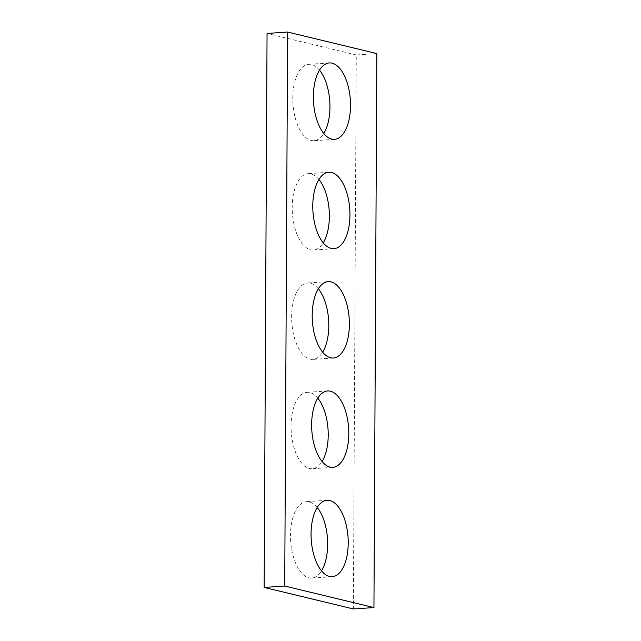 <?xml version="1.0" encoding="UTF-8"?>
<svg xmlns="http://www.w3.org/2000/svg" width="641" height="641" viewBox="0 0 641 641"><rect width="100%" height="100%" fill="white"/><g stroke="black" fill="none" stroke-linecap="round" stroke-linejoin="round"><path stroke-width="0.48" stroke-dasharray="3.21 2.4" d="M376.844 53.572L356.276 54.958L353.375 608.95M356.276 54.958L267.057 33.444M317.215 507.504A38.284 18.445 86.1 0 0 309.266 501.919A38.284 18.445 86.1 0 0 306.486 501.679A38.284 18.445 86.1 0 0 290.669 541.116A38.284 18.445 86.1 0 0 311.654 578.078A38.284 18.445 86.1 0 0 321.494 570.859M317.784 398.165A38.284 18.445 86.1 0 0 309.843 392.58A38.284 18.445 86.1 0 0 307.063 392.34A38.284 18.445 86.1 0 0 291.238 431.778A38.284 18.445 86.1 0 0 312.223 468.731A38.284 18.445 86.1 0 0 322.07 461.512M318.361 288.827A38.284 18.445 86.1 0 0 310.412 283.242A38.284 18.445 86.1 0 0 307.632 282.993A38.284 18.445 86.1 0 0 291.815 322.439A38.284 18.445 86.1 0 0 312.8 359.393A38.284 18.445 86.1 0 0 322.639 352.173M318.93 179.488A38.284 18.445 86.1 0 0 310.989 173.903A38.284 18.445 86.1 0 0 308.201 173.655A38.284 18.445 86.1 0 0 292.384 213.1A38.284 18.445 86.1 0 0 313.369 250.054A38.284 18.445 86.1 0 0 323.216 242.835M319.506 70.141A38.284 18.445 86.1 0 0 311.558 64.557A38.284 18.445 86.1 0 0 308.778 64.316A38.284 18.445 86.1 0 0 292.953 103.762A38.284 18.445 86.1 0 0 313.938 140.716A38.284 18.445 86.1 0 0 323.785 133.496M327.062 500.284L306.486 501.679M332.222 576.684L311.654 578.078M327.631 390.946L307.063 392.34M332.799 467.345L312.223 468.731M328.2 281.607L307.632 282.993M333.368 358.007L312.8 359.393M328.777 172.269L308.201 173.655M333.937 248.66L313.369 250.054M329.346 62.922L308.778 64.316M334.514 139.321L313.938 140.716"/><path stroke-width="0.96" d="M287.625 32.05L376.844 53.572L373.943 607.556L353.375 608.95L264.156 587.428L267.057 33.444L287.625 32.05L284.724 586.042L264.156 587.428M329.843 500.533A38.284 18.445 86.1 0 0 327.062 500.284A38.284 18.445 86.1 0 0 311.238 539.73A38.284 18.445 86.1 0 0 332.222 576.684A38.284 18.445 86.1 0 0 348.183 540.107A38.284 18.445 86.1 0 0 329.843 500.533M321.494 570.859A38.284 18.445 86.1 0 0 317.215 507.504M330.411 391.186A38.284 18.445 86.1 0 0 327.631 390.946A38.284 18.445 86.1 0 0 311.814 430.391A38.284 18.445 86.1 0 0 332.799 467.345A38.284 18.445 86.1 0 0 348.76 430.768A38.284 18.445 86.1 0 0 330.411 391.186M322.07 461.512A38.284 18.445 86.1 0 0 317.784 398.165M330.988 281.848A38.284 18.445 86.1 0 0 328.2 281.607A38.284 18.445 86.1 0 0 312.383 321.045A38.284 18.445 86.1 0 0 333.368 358.007A38.284 18.445 86.1 0 0 349.329 321.429A38.284 18.445 86.1 0 0 330.988 281.848M322.639 352.173A38.284 18.445 86.1 0 0 318.361 288.827M331.557 172.509A38.284 18.445 86.1 0 0 328.777 172.269A38.284 18.445 86.1 0 0 312.952 211.706A38.284 18.445 86.1 0 0 333.937 248.66A38.284 18.445 86.1 0 0 349.906 212.091A38.284 18.445 86.1 0 0 331.557 172.509M323.216 242.835A38.284 18.445 86.1 0 0 318.93 179.488M332.126 63.171A38.284 18.445 86.1 0 0 329.346 62.922A38.284 18.445 86.1 0 0 313.529 102.368A38.284 18.445 86.1 0 0 334.514 139.321A38.284 18.445 86.1 0 0 350.475 102.744A38.284 18.445 86.1 0 0 332.126 63.171M323.785 133.496A38.284 18.445 86.1 0 0 319.506 70.141M373.943 607.556L284.724 586.042"/></g></svg>

